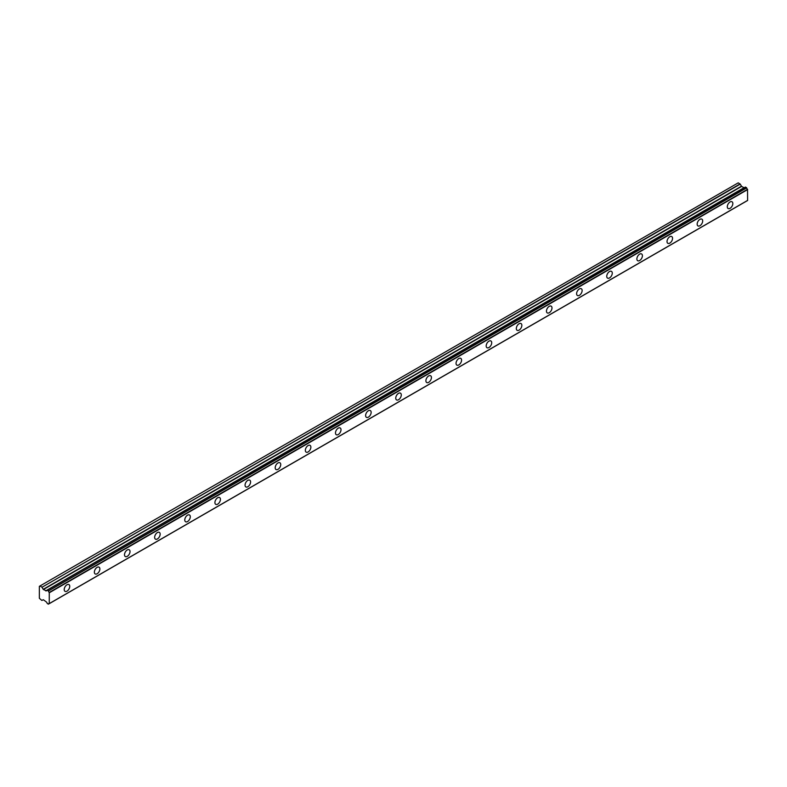 <?xml version="1.0" encoding="UTF-8"?>
<svg xmlns="http://www.w3.org/2000/svg" width="787" height="787" viewBox="0 0 787 787"><rect width="100%" height="100%" fill="white"/><g stroke="black" fill="none" stroke-linecap="round" stroke-linejoin="round"><path stroke-width="1.18" d="M730.07 208.319A3.905 2.253 120 0 0 732.618 204.876A3.905 2.253 120 0 0 732.018 201.747A3.905 2.253 120 0 0 730.07 201.944A3.905 2.253 120 0 0 727.513 205.387A3.905 2.253 120 0 0 728.113 208.516A3.905 2.253 120 0 0 730.07 208.319M66.984 591.155A3.905 2.253 120 0 0 69.531 587.712A3.905 2.253 120 0 0 68.931 584.574A3.905 2.253 120 0 0 66.984 584.771A3.905 2.253 120 0 0 64.426 588.214A3.905 2.253 120 0 0 65.026 591.342A3.905 2.253 120 0 0 66.984 591.155M97.116 573.753A3.905 2.253 120 0 0 99.674 570.309A3.905 2.253 120 0 0 99.073 567.181A3.905 2.253 120 0 0 97.116 567.368A3.905 2.253 120 0 0 94.568 570.811A3.905 2.253 120 0 0 95.168 573.939A3.905 2.253 120 0 0 97.116 573.753M127.258 556.35A3.905 2.253 120 0 0 129.816 552.907A3.905 2.253 120 0 0 129.216 549.779A3.905 2.253 120 0 0 127.258 549.965A3.905 2.253 120 0 0 124.71 553.409A3.905 2.253 120 0 0 125.31 556.547A3.905 2.253 120 0 0 127.258 556.35M157.4 538.947A3.905 2.253 120 0 0 159.948 535.504A3.905 2.253 120 0 0 159.358 532.376A3.905 2.253 120 0 0 157.4 532.563A3.905 2.253 120 0 0 154.852 536.006A3.905 2.253 120 0 0 155.442 539.144A3.905 2.253 120 0 0 157.4 538.947M187.542 521.545A3.905 2.253 120 0 0 190.09 518.102A3.905 2.253 120 0 0 189.49 514.973A3.905 2.253 120 0 0 187.542 515.17A3.905 2.253 120 0 0 184.984 518.613A3.905 2.253 120 0 0 185.584 521.742A3.905 2.253 120 0 0 187.542 521.545M217.684 504.142A3.905 2.253 120 0 0 220.232 500.699A3.905 2.253 120 0 0 219.632 497.571A3.905 2.253 120 0 0 217.684 497.768A3.905 2.253 120 0 0 215.126 501.211A3.905 2.253 120 0 0 215.727 504.339A3.905 2.253 120 0 0 217.684 504.142M247.816 486.74A3.905 2.253 120 0 0 250.374 483.297A3.905 2.253 120 0 0 249.774 480.168A3.905 2.253 120 0 0 247.816 480.365A3.905 2.253 120 0 0 245.269 483.808A3.905 2.253 120 0 0 245.869 486.937A3.905 2.253 120 0 0 247.816 486.74M277.959 469.347A3.905 2.253 120 0 0 280.516 465.904A3.905 2.253 120 0 0 279.916 462.766A3.905 2.253 120 0 0 277.959 462.963A3.905 2.253 120 0 0 275.411 466.406A3.905 2.253 120 0 0 276.011 469.534A3.905 2.253 120 0 0 277.959 469.347M308.101 451.945A3.905 2.253 120 0 0 310.658 448.501A3.905 2.253 120 0 0 310.058 445.363A3.905 2.253 120 0 0 308.101 445.56A3.905 2.253 120 0 0 305.553 449.003A3.905 2.253 120 0 0 306.153 452.132A3.905 2.253 120 0 0 308.101 451.945M338.243 434.542A3.905 2.253 120 0 0 340.791 431.099A3.905 2.253 120 0 0 340.2 427.961A3.905 2.253 120 0 0 338.243 428.158A3.905 2.253 120 0 0 335.695 431.601A3.905 2.253 120 0 0 336.285 434.729A3.905 2.253 120 0 0 338.243 434.542M368.385 417.14A3.905 2.253 120 0 0 370.933 413.696A3.905 2.253 120 0 0 370.333 410.568A3.905 2.253 120 0 0 368.385 410.755A3.905 2.253 120 0 0 365.827 414.198A3.905 2.253 120 0 0 366.427 417.336A3.905 2.253 120 0 0 368.385 417.14M398.527 399.737A3.905 2.253 120 0 0 401.075 396.294A3.905 2.253 120 0 0 400.475 393.166A3.905 2.253 120 0 0 398.527 393.352A3.905 2.253 120 0 0 395.969 396.796A3.905 2.253 120 0 0 396.569 399.934A3.905 2.253 120 0 0 398.527 399.737M428.659 382.334A3.905 2.253 120 0 0 431.217 378.891A3.905 2.253 120 0 0 430.617 375.763A3.905 2.253 120 0 0 428.659 375.95A3.905 2.253 120 0 0 426.111 379.393A3.905 2.253 120 0 0 426.711 382.531A3.905 2.253 120 0 0 428.659 382.334M458.801 364.932A3.905 2.253 120 0 0 461.359 361.489A3.905 2.253 120 0 0 460.759 358.36A3.905 2.253 120 0 0 458.801 358.557A3.905 2.253 120 0 0 456.253 362A3.905 2.253 120 0 0 456.853 365.129A3.905 2.253 120 0 0 458.801 364.932M488.943 347.529A3.905 2.253 120 0 0 491.501 344.086A3.905 2.253 120 0 0 490.901 340.958A3.905 2.253 120 0 0 488.943 341.155A3.905 2.253 120 0 0 486.396 344.598A3.905 2.253 120 0 0 486.996 347.726A3.905 2.253 120 0 0 488.943 347.529M519.086 330.127A3.905 2.253 120 0 0 521.633 326.684A3.905 2.253 120 0 0 521.043 323.555A3.905 2.253 120 0 0 519.086 323.752A3.905 2.253 120 0 0 516.528 327.195A3.905 2.253 120 0 0 517.128 330.324A3.905 2.253 120 0 0 519.086 330.127M549.228 312.734A3.905 2.253 120 0 0 551.776 309.291A3.905 2.253 120 0 0 551.175 306.153A3.905 2.253 120 0 0 549.228 306.35A3.905 2.253 120 0 0 546.67 309.793A3.905 2.253 120 0 0 547.27 312.921A3.905 2.253 120 0 0 549.228 312.734M579.37 295.332A3.905 2.253 120 0 0 581.918 291.888A3.905 2.253 120 0 0 581.318 288.75A3.905 2.253 120 0 0 579.37 288.947A3.905 2.253 120 0 0 576.812 292.39A3.905 2.253 120 0 0 577.412 295.518A3.905 2.253 120 0 0 579.37 295.332M609.502 277.929A3.905 2.253 120 0 0 612.06 274.486A3.905 2.253 120 0 0 611.46 271.348A3.905 2.253 120 0 0 609.502 271.545A3.905 2.253 120 0 0 606.954 274.988A3.905 2.253 120 0 0 607.554 278.116A3.905 2.253 120 0 0 609.502 277.929M639.644 260.527A3.905 2.253 120 0 0 642.202 257.083A3.905 2.253 120 0 0 641.602 253.955A3.905 2.253 120 0 0 639.644 254.142A3.905 2.253 120 0 0 637.096 257.585A3.905 2.253 120 0 0 637.696 260.723A3.905 2.253 120 0 0 639.644 260.527M669.786 243.124A3.905 2.253 120 0 0 672.344 239.681A3.905 2.253 120 0 0 671.744 236.553A3.905 2.253 120 0 0 669.786 236.739A3.905 2.253 120 0 0 667.238 240.183A3.905 2.253 120 0 0 667.838 243.321A3.905 2.253 120 0 0 669.786 243.124M699.928 225.721A3.905 2.253 120 0 0 702.476 222.278A3.905 2.253 120 0 0 701.886 219.15A3.905 2.253 120 0 0 699.928 219.347A3.905 2.253 120 0 0 697.371 222.79A3.905 2.253 120 0 0 697.971 225.918A3.905 2.253 120 0 0 699.928 225.721M49.227 603.599L48.263 604.131L47.122 603.324A1.446 0.836 60 0 0 46.276 601.898L43.374 599.743L41.809 600.402L39.35 598.277L39.35 586.345L738.176 182.879M744.512 187.591L46.197 590.732L43.374 589.532L41.986 587.25L740.242 184.119L738.216 182.859M740.242 184.119L741.62 186.401L744.148 187.768L45.892 590.899M747.65 200.39L49.394 603.521L747.611 200.488L747.522 189.323A1.456 0.836 60 0 1 746.666 187.877L745.417 187.07L47.24 590.201M743.971 187.749L45.715 590.88M747.522 189.323L49.266 592.454A1.456 0.836 60 0 1 48.41 591.017L746.666 187.877M746.519 187.65L48.41 591.017M48.263 590.791L47.269 590.211L745.515 187.08M47.122 590.27A1.446 0.836 60 0 1 46.836 590.722A1.446 0.836 60 0 1 46.276 590.732L47.269 590.211M740.065 183.932L41.986 587.25M41.809 587.063L39.96 585.99M41.986 600.422L43.196 599.724L41.986 600.422M48.41 604.072A1.456 0.836 60 0 1 48.696 603.619A1.456 0.836 60 0 1 49.266 603.619L48.371 604.141M49.266 592.454L49.266 603.619M43.374 589.532L741.629 186.401M49.394 592.709L747.65 189.569M741.452 186.214L43.196 589.345M745.417 187.07L47.161 590.201M747.611 200.488L49.355 603.619"/></g></svg>
